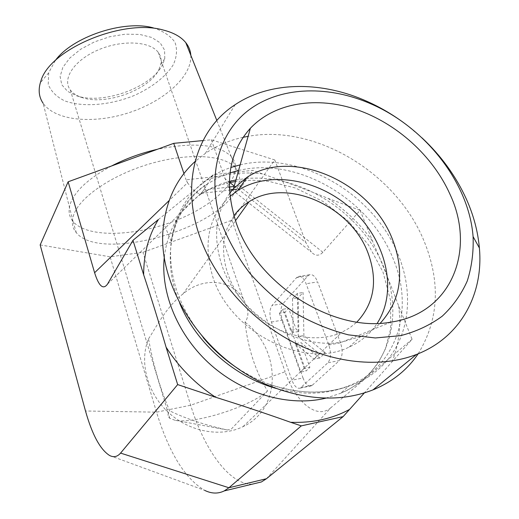 <?xml version="1.0" encoding="UTF-8"?>
<svg xmlns="http://www.w3.org/2000/svg" width="519" height="519" viewBox="0 0 519 519"><rect width="100%" height="100%" fill="white"/><g stroke="black" fill="none" stroke-linecap="round" stroke-linejoin="round"><path stroke-width="0.39" stroke-dasharray="2.6 1.95" d="M190.823 55.299C192.16 76.416 163.998 101.354 128.874 112.727C93.816 124.255 55.468 120.953 43.142 103.32L73.101 221.594C87.536 238.416 136.568 236.534 177.582 219.777C218.804 203.305 246.207 173.91 231.442 156.719L231.15 156.394C218.512 144.327 193.937 141.953 157.432 149.277M55.196 60.671L48.721 72.757L48.228 84.318C50.946 91.24 56.383 96.735 64.557 100.809C82.703 107.55 109.989 105.305 134.103 95.548C151.749 87.633 165.84 76.643 173.275 64.739C176.901 56.759 177.459 49.286 174.961 42.311C170.595 35.947 163.394 31.14 153.358 27.89L163.576 30.115M162.778 64.161C152.456 86.965 103.489 104.981 76.883 95.879L67.587 91.37L61.8 84.785L60.107 76.578L62.818 67.399L69.844 58.005L80.672 49.24L94.387 41.922L109.749 36.739L125.338 34.17L139.734 34.429L151.658 37.426L160.15 42.824L164.594 50.09L164.776 58.563L162.778 64.161M111.559 165.983C90.643 177.154 77.266 188.812 71.427 200.957C67.905 208.936 68.378 215.709 72.835 221.269M159.015 69.345L160.78 64.382C161.714 59.932 160.884 55.948 158.282 52.432C150.153 41.137 121.984 39.606 98.182 49.934C74.262 60.107 61.839 78.907 70.279 89.884C72.881 93.355 76.896 95.944 82.333 97.65C105.967 105.766 149.926 89.592 159.015 69.345M148.518 338.764L149.284 337.687C155.408 328.417 166.476 306.476 182.967 293.988C205.245 274.733 234.445 281.7 243.398 299.288C248.601 308.247 249.295 315.688 245.461 321.611L244.981 322.124C248.056 348.671 255.575 371.61 267.545 390.956C250.93 406.435 194.093 424.477 174.884 420.241L169.797 418.327C167.462 416.575 167.436 414.078 169.719 410.847C160.501 389.788 153.429 365.759 148.518 338.764C139.189 361.672 146.929 392.383 168.033 412.112C189.072 431.879 220.569 437.725 243.035 426.637C282.18 408.784 281.201 349.475 244.981 322.124M267.545 390.956L231.143 429.245L227.296 429.972C204.83 424.996 185.64 418.619 169.719 410.847M233.926 215.807L227.283 228.185C217.396 253.797 227.802 289.317 253.506 312.808C279.144 336.357 316.369 344.201 341.885 332.264L349.903 327.742L356.91 322.059M40.164 244.929L110.106 256.808L142.926 252.305L231.941 220.205L274.765 159.956L211.324 139.786L203.026 140.571M235.016 192.114C240.933 182.662 241.056 174.52 235.386 167.682C224.74 155.304 190.499 152.605 153.3 162.843C116.113 173.009 82.949 194.385 74.723 212.323C71.084 220.367 71.603 227.14 76.287 232.635C98.844 261.375 211.674 231.798 234.75 192.53M274.765 159.956L305.899 242.581L234.231 186.016M158.34 219.589L213.387 174.631L252.87 170.329L262.458 173.904C284.97 181.644 306.846 189.805 328.099 198.394L360.115 210.344L322.889 252.286C319.153 256.217 315.286 256.139 311.303 252.039L305.899 242.581M360.115 210.344L372.577 241.257C381.517 261.842 390.217 283.413 398.657 305.976L412.08 339.29L364.338 392.922M266.435 478.739L330.979 407.616L412.08 339.29M330.979 407.616C316.694 420.163 295.292 401.823 285.139 371.747L190.661 405.242L156.53 412.164L85.499 411.003M231.941 220.205L285.139 371.747M296.518 277.704L307.916 275.907L283.063 303.609L272.06 305.451L296.518 277.704L298.166 276.53C301.189 275.816 303.842 278.223 306.106 283.75L328.825 344.992C331.304 352.952 330.979 358.895 327.852 362.813L300.17 388.141C297.043 388.893 294.299 386.246 291.925 380.206L271.424 322.033C269.277 314.851 269.484 309.324 272.06 305.451M271.424 322.033L282.381 320.126C280.215 312.983 280.442 307.475 283.063 303.609M282.381 320.126L303.025 377.975L291.925 380.206M301.176 387.485L312.38 385.189L311.361 385.851C308.189 386.61 305.412 383.982 303.025 377.975M312.38 385.189L339.458 360.536L327.852 362.813M328.825 344.992L340.49 342.793C342.981 350.708 342.637 356.618 339.458 360.536M340.49 342.793L317.622 281.901L306.106 283.75M307.916 275.907L309.584 274.739C312.652 274.026 315.331 276.413 317.622 281.901M211.324 139.786L224.02 175.656L186.074 179.827L187.541 182.733L169.188 200.509M234.101 186.47L242.373 185.523L240.693 187.19L236.586 189.279C233.297 190.188 230.54 189.377 228.315 186.846L224.02 175.656M183.947 173.528L186.074 179.827M422.005 137.872L406.215 124.586M418.184 353.77C438.931 319.646 440.845 281.966 423.919 240.725C395.932 172.464 315.027 123.976 248.121 136.335M243.126 137.308C229.281 140.312 216.708 145.651 205.407 153.339L195.099 161.487M229.632 193.34C215.619 212.926 212.926 236.56 221.542 264.236C236.677 312.678 296.226 350.928 342.261 341.963L360.601 336.565C368.133 333.198 374.692 328.754 380.284 323.22M229.936 196.364C208.683 216.209 202.91 242.834 212.615 276.238C229.216 331.797 303.771 369.924 349.157 347.075C361.042 341.658 370.384 333.749 377.17 323.343M107.478 284.159L202.669 191.582L213.387 174.631M242.373 185.523L252.87 170.329M325.283 352.777L303.894 335.521L303.064 292.469L298.146 297.848L298.827 331.433L296.154 329.28L288.59 308.305L284.912 312.334L305.983 371.046L309.888 367.348L300.968 342.618L319.743 358.019L325.283 352.777L319.509 353.887L298.237 336.552L303.894 335.521M298.237 336.552L297.361 293.404L303.064 292.469M297.361 293.404L292.489 298.788L298.146 297.848M292.489 298.788L293.203 332.445L298.827 331.433M293.203 332.445L290.543 330.285L296.154 329.28M290.543 330.285L283.004 309.253L288.59 308.305M283.004 309.253L279.358 313.281L284.912 312.334M279.358 313.281L300.352 372.162L305.983 371.046M300.352 372.162L304.231 368.464L309.888 367.348M304.231 368.464L295.343 343.662L300.968 342.618M295.343 343.662L314.014 359.135L319.743 358.019M314.014 359.135L319.509 353.887M202.669 191.582L201.074 193.405C197.791 194.45 193.276 190.895 187.541 182.733M109.652 455.526L204.739 490.403C184.959 478.674 168.889 452.6 156.53 412.164L110.106 256.808M252.104 484.201C229.353 484.707 204.278 449.668 190.661 405.242L142.926 252.305M229.846 182.558L224.818 178.588M206.698 180.093C224.169 173.67 242.756 171.607 262.458 173.904M328.099 198.394C345.589 209.948 360.413 224.234 372.577 241.257M398.657 305.976C401.193 325.614 399.02 344.175 392.13 361.659M246.032 178.594C300.793 173.132 362.736 213.303 384.092 267.895C403.516 314.144 390.217 367.686 347.711 389.879L340.458 393.337L326.14 398.079M164.322 256.717C167.916 229.353 180.177 208.476 201.1 194.074C209.644 188.326 219.044 184.115 229.307 181.455M235.918 179.976L244.91 178.698M238.571 170.504C296.563 156.29 369.463 198.394 393.194 258.858C414.363 308.28 397.917 365.739 349.644 385.507C327.768 394.531 303.544 395.582 276.977 388.647M179.788 303.433C159.372 255.763 173.138 206.127 207.743 183.7L218.421 177.556L229.975 172.892M240.148 164.86C299.392 150.354 373.965 193.366 398.371 255.134C414.032 293.287 409.815 335.838 384.43 363.495C359.044 391.021 313.035 400.298 268.602 384.021L253.875 377.676L239.7 369.677M203.195 337.622C178.471 306.567 167.806 274.46 171.192 241.296C177.226 203.999 197.103 179.399 230.819 167.481M203.558 189.986L229.281 187.028M322.889 252.286L240.693 187.19M48.721 72.757L40.3 82.871M216.832 120.492L231.15 156.394M160.78 64.382L164.776 58.563M82.333 97.65L76.883 95.879M243.405 299.288L158.282 52.432M169.797 418.327L70.279 89.884M227.27 429.959L174.884 420.241M243.035 426.637L341.885 332.264M182.967 293.981L235.477 220.705M73.101 221.594L76.287 232.635M231.442 156.719L235.386 167.682M235.133 104.682L205.407 153.339M342.261 341.963L391.054 322.098M349.157 347.075L360.601 336.565M276.608 388.51L268.602 384.021C299.106 394.291 326.12 394.79 349.644 385.507L340.458 393.337L347.269 390.307L359.557 382.769L370.118 373.284L378.766 362.003L385.306 349.151L390.658 328.981L390.632 300.709L382.977 271.988L368.399 244.793L348.002 220.834L323.155 201.534L295.454 188.034L268.848 181.378L251.858 180.21L235.496 181.501M229.275 182.682C218.999 184.972 209.605 188.773 201.1 194.074L207.743 183.7C187.897 195.767 175.714 214.97 171.192 241.296L163.77 223.481M309.584 274.739L298.166 276.53M311.361 385.851L300.17 388.141M201.074 193.405L229.404 190.11M228.315 186.846L311.303 252.039"/><path stroke-width="0.78" d="M43.142 103.32C39.1 97.429 38.153 90.617 40.3 82.871L40.884 81.061C49.552 49.195 123.256 18.204 163.576 30.115C173.696 32.716 181.099 36.894 185.776 42.649C188.819 46.457 190.499 50.674 190.823 55.299M153.358 27.89C123.989 19.579 72.271 36.823 55.196 60.671M157.432 149.277C141.123 153.066 125.832 158.632 111.559 165.983M356.91 322.059C374.394 303.213 378.066 280.117 367.932 252.766C350.429 205.53 286.19 177.258 249.075 201.722C243.093 205.433 238.046 210.13 233.926 215.807M203.026 140.571L173.729 143.341L68.138 181.793L40.164 244.929L85.499 411.003C92.207 434.786 100.258 449.623 109.652 455.526C113.752 457.602 117.391 456.798 120.57 453.1L177.667 384.585L166.08 347.172C158.73 321.897 151.25 297.763 143.653 274.759L132.981 240.297L158.34 219.589C148.557 235.6 143.666 253.992 143.653 274.759M234.75 192.53L235.016 192.114M173.729 143.341L183.947 173.528M68.138 181.793L94.601 272.735C98.876 286.228 103.164 290.037 107.478 284.159L132.981 240.297M406.215 124.586C394.07 115.393 381.199 107.738 367.608 101.62C321.981 80.945 270.62 80.951 235.133 104.682C197.57 128.92 180.631 180.593 199.186 234.893C213.277 276.75 247.693 317.232 290.251 340.548C332.867 363.741 380.764 368.373 416.517 354.438C460.729 337.415 483.695 294.02 479.381 247.959C477.921 231.532 473.613 215.307 466.451 199.283C456.019 176.304 441.202 155.83 422.005 137.872M221.898 223.916C205.706 176.726 218.726 131.696 250.372 108.886C282.219 86.109 329.474 85.356 371.993 104.345C425.625 127.934 469.007 182.928 473.088 236.606C473.678 252.111 471.745 266.889 467.282 280.941C461.365 294.318 453.029 306.054 442.272 316.149C430.238 325.063 416.355 331.57 400.61 335.657L375.321 337.96L348.437 334.859C330.097 330.155 312.243 322.824 294.87 312.866C278.158 301.558 263.185 288.389 249.944 273.364C238.013 257.586 228.665 241.101 221.898 223.916M248.121 136.335L243.126 137.308M195.099 161.487C177.751 177.31 167.306 197.973 163.77 223.481C154.143 284.873 205.848 364.001 276.608 388.51C311.705 400.752 343.825 401.213 372.973 389.886C392.241 381.958 407.311 369.917 418.184 353.77M235.957 222.087C223.897 183.616 228.71 152.339 250.379 128.264C274.973 102.386 316.96 96.093 356.851 109.658C396.769 123.405 432.93 155.985 449.992 194.275C476.118 249.665 451.958 313.281 391.054 322.098C333.127 333.25 255.685 283.458 235.957 222.087M380.284 323.22C401.025 300.118 405.067 272.105 392.396 239.175C370.365 181.682 291.879 147.351 246.823 177.44L233.505 188.618L229.632 193.34M377.17 323.343C398.17 290.822 386.318 241.51 353.212 210.578C320.275 179.438 270.263 169.895 237.903 190.395L229.936 196.364M364.338 392.922L343.117 416.621L301.318 425.872L290.64 422.304C266.338 413.649 241.316 405.3 215.573 397.243L177.667 384.585M120.57 453.1L228.918 487.756L301.318 425.872M204.739 490.403C211.583 493.744 218.071 493.919 224.214 490.929L228.918 487.756L266.435 478.739L343.117 416.621M266.435 478.739L261.44 481.943L252.104 484.201M234.231 186.016L229.846 182.558M169.188 200.509L94.601 272.735M215.573 397.243C195.332 383.872 178.834 367.18 166.08 347.172M326.14 398.079C289.894 407.045 244.423 394.498 211.272 365.331C178.147 336.117 160.313 293.177 164.322 256.717M229.307 181.455L235.918 179.976M244.91 178.698L246.032 178.594M349.54 409.42C332.264 418.794 312.626 423.089 290.64 422.304M276.977 388.647C235.029 377.501 196.026 343.059 179.788 303.433M229.975 172.892L238.571 170.504M239.7 369.677C225.862 360.835 213.692 350.15 203.195 337.622M230.819 167.481L240.148 164.86M229.281 187.028L234.101 186.47M185.776 42.649L216.832 120.492M235.477 220.705L249.075 201.722M371.993 104.345L367.608 101.62M473.088 236.606L479.381 247.959M416.517 354.438L372.973 389.886M233.505 188.618L250.379 128.264M237.903 190.395L246.823 177.44M235.496 181.501L229.275 182.682M229.404 190.11L236.586 189.279M224.214 490.929L261.44 481.943"/></g></svg>
